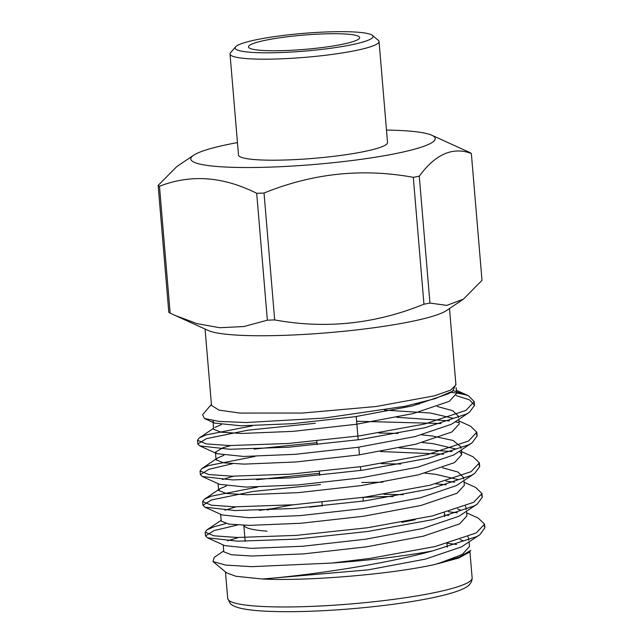 <?xml version="1.0" encoding="UTF-8"?>
<svg xmlns="http://www.w3.org/2000/svg" width="643" height="643" viewBox="0 0 643 643"><rect width="100%" height="100%" fill="white"/><g stroke="black" fill="none" stroke-linecap="round" stroke-linejoin="round"><path stroke-width="0.96" d="M455.903 384.932L450.59 390.156L434.338 395.847L376.026 406.521L302.25 413.063L239.976 413.071L219.046 410.138L211.523 405.452L205.069 329.047M453.371 390.679L468.369 395.726A139.515 17.924 175.2 0 0 450.92 392.351M211.402 404.431L202.601 414.671L204.394 418.513L219.271 421.43L246.229 422.523L324.257 418.079L405.098 406.263L434.901 398.724L452.64 391.185L455.911 384.217M469.093 541.961L469.486 546.574L462.196 554.523L437.481 563.831L458.572 558.076L468.956 552.498L470.789 550.368L459.576 556.959L434.604 564.554C390.156 574.36 308.005 581.248 262.465 579.021L235.957 576.281L226.585 572.849L213.01 561.58L225.605 565.068L251.775 566.676L331.732 563.051A139.515 17.924 -4.8 0 0 432.401 550.963L476.543 536.672L479.831 534.719L484.854 527.871L484.235 526.054M213.01 561.58L214.24 557.344L223.716 550.947M447.657 543.303L456.61 544.492M479.831 534.719L461.553 546.863L425.393 559.113L368.23 569.851L262.465 579.021C302.877 575.895 380.343 565.326 432.401 550.963M331.732 563.051L370.006 558.405L435.07 546.542L476.23 532.959L484.541 524.141L478.207 518.073L466.649 512.825M457.229 512.825L448.452 511.715M225.838 523.571L213.806 526.842L206.917 529.904L205.205 532.187L213.918 535.812L237.291 537.476L295.965 535.41L367.434 527.766L432.49 515.903L473.658 502.32L481.969 493.519L475.635 487.434L464.077 482.186M454.657 482.186L445.88 481.077M257.586 487.064L211.234 496.203L204.345 499.265L202.633 501.548L211.346 505.173L234.719 506.837L293.393 504.771L364.862 497.127L429.918 485.264L471.086 471.681L479.389 462.872L473.063 456.795L461.505 451.547M452.085 451.547L399.335 447.922M255.014 456.426L208.662 465.564L201.773 468.634L200.061 470.917L208.782 474.534L232.147 476.198L290.821 474.132L362.29 466.488L427.346 454.625L468.514 441.042L476.817 432.233L470.491 426.156L458.933 420.908M458.756 422.564L455.18 421.848M449.513 420.908L396.763 417.283M252.442 425.787L206.09 434.925L199.201 437.996L197.489 440.27L206.194 443.895L229.575 445.559L288.241 443.493L359.71 435.85L424.774 423.986L465.934 410.403L474.245 401.594L468.369 395.726M448.766 515.437L444.57 515.003M237.693 524.969L214.119 530.563L205.519 535.908L207.504 537.805L237.605 541.197L296.278 539.131L367.748 531.488L432.803 519.624L473.971 506.033L477.259 504.08L482.274 497.224L481.663 495.415M446.194 484.798L435.753 483.825M382.979 482.154L361.76 482.515M320.487 484.557L253.133 491.445L211.547 499.924L202.947 505.269L204.932 507.166L235.033 510.558L293.698 508.492L365.168 500.849L430.231 488.985L471.391 475.394L474.687 473.441L479.702 466.593L479.091 464.776M443.622 454.159L380.407 451.515M232.549 463.691L208.975 469.286L200.375 474.63L202.36 476.527L232.461 479.919L291.126 477.853L362.596 470.21L427.659 458.346L468.819 444.755L472.115 442.802L477.13 435.954L476.519 434.138M441.05 423.52L356.616 421.237M315.343 423.279L247.989 430.167L206.403 438.647L197.803 443.991L199.788 445.888L229.889 449.28L288.554 447.215L360.024 439.571L425.087 427.708L466.247 414.124L469.535 412.163L474.558 405.315L469.575 399.898L456.144 395.574M170.146 313.165L159.488 186.285A158.885 20.407 175.2 0 1 158.146 185.401L168.804 312.281A158.885 20.407 -4.8 0 0 170.146 313.165L208.332 330.526A122.644 15.754 -4.8 0 0 233.377 334.882A122.644 15.754 -4.8 0 0 356.254 329.947A122.644 15.754 -4.8 0 0 446.539 310.521L463.338 299.204L482.001 280.372L471.351 153.492C452.841 146.5 435.488 154.063 419.284 176.19A158.885 20.407 175.2 0 1 413.304 177.331L423.954 304.211A158.885 20.407 -4.8 0 0 429.942 303.07L419.284 176.19M463.587 540.908L460.083 539.549M223.209 544.934L223.788 551.782L231.424 554.748L251.96 556.026L303.504 553.896L366.301 546.871L423.464 536.133L459.624 523.884L466.914 515.935L466.521 511.322M461.015 510.269L457.511 508.91M274.336 508.364L259.282 510.373M220.637 514.296L221.216 521.143L228.852 524.117L249.388 525.387L300.932 523.265L363.729 516.233L420.892 505.494L457.052 493.245L464.334 485.296L463.949 480.683M458.443 479.63L435.6 474.301L424.951 473.16M319.547 473.304L256.71 479.734M226.481 485.931L219.994 488.704L218.644 490.505L226.28 493.478L246.816 494.748L298.36 492.626L361.157 485.594L418.32 474.855L454.48 462.606L461.762 454.665L459.632 451.225M455.871 448.991L433.028 443.662L422.379 442.521M316.967 442.665L254.138 449.095M223.909 455.292L217.422 458.065L216.072 459.866L223.708 462.839L244.244 464.109L295.788 461.987L358.585 454.955L415.748 444.217L451.908 431.967L459.19 424.026L458.805 419.405M453.299 418.352L430.456 413.023L384.594 410.13M221.337 424.661L214.85 427.434M213.163 420.691L213.5 429.227L221.136 432.2L241.672 433.47L293.216 431.349L356.013 424.316L413.176 413.578L449.336 401.328L456.618 393.387L456.144 387.721M468.707 540.249L468.843 538.914L467.927 536.712M238.521 537.5L227.485 540.811M207.504 537.805L224.704 545.61L251.317 548.366L302.861 546.237L365.658 539.212L422.821 528.474L458.981 516.225L477.259 504.08M466.135 509.61L466.271 508.275L465.347 506.073M403.241 494.692L383.911 494.282M235.949 506.861L224.913 510.172M204.932 507.166L222.124 514.971L248.745 517.728L300.289 515.606L363.086 508.573L420.249 497.835L456.409 485.586L474.687 473.441M463.563 478.971L463.691 477.636L457.92 472.026L442.497 467.774M400.669 464.061L381.339 463.643M233.377 476.222L222.341 479.533M202.36 476.527L219.552 484.332L246.173 487.089L297.717 484.967L360.514 477.934L417.677 467.196L453.837 454.947L472.115 442.802M460.991 448.332L461.119 447.006L453.186 440.495L432.385 436.002L421.736 434.861M398.097 433.422L378.767 433.004M230.797 445.583L223 447.721L215.429 452.206L216.988 453.701L243.601 456.45L295.145 454.328L357.942 447.295L415.105 436.557L451.265 424.308L453.902 422.716M458.419 417.693L458.547 416.367L452.776 410.748L437.353 406.497M419.156 404.222L415.675 403.925M212.857 421.567L214.416 423.062L241.029 425.811L292.573 423.689L355.37 416.656L412.533 405.918L448.693 393.669L452.648 391.185M401.811 522.301A100.453 12.9 -4.8 0 0 415.209 519.713M322.264 505.663A100.453 12.9 -4.8 0 0 309.749 507.166M243.858 525.251A100.453 12.9 -4.8 0 0 267.102 531.166M267.158 510.076A94.867 12.185 175.2 0 1 293.272 504.779M363.014 497.425A94.867 12.185 175.2 0 1 393.235 496.5M274.682 319.917L264.032 193.037A158.885 20.407 175.2 0 1 256.702 193.294L267.359 320.174A158.885 20.407 -4.8 0 0 274.682 319.917C325.471 329.232 375.231 324 423.954 304.211M237.452 142.585A122.644 15.754 -4.8 0 0 193.615 155.252A122.644 15.754 -4.8 0 0 314.331 164.471A122.644 15.754 -4.8 0 0 431.823 135.247L470.009 152.608A158.885 20.407 175.2 0 1 471.351 153.492M429.942 303.07L446.821 305.385L463.338 299.196M413.304 177.331C362.515 168.016 312.755 173.248 264.032 193.037M256.702 193.294C222.992 176.415 190.593 174.076 159.488 186.285M174.775 315.327L197.152 323.654L219.681 327.721L243.898 326.548L267.359 320.174M158.146 185.401L176.817 166.577L193.615 155.252M431.823 135.247A122.644 15.754 -4.8 0 0 406.77 130.883A122.644 15.754 -4.8 0 0 386.483 130.071M356.969 32.15A69.195 8.889 -4.8 0 0 284.431 35.309A69.195 8.889 -4.8 0 0 235.595 46.835A69.195 8.889 -4.8 0 0 304.814 51.094A69.195 8.889 -4.8 0 0 372.345 35.349A69.195 8.889 -4.8 0 0 356.969 32.15M346.73 34.103A55.804 7.169 -4.8 0 0 284.809 37.085A55.804 7.169 -4.8 0 0 248.455 46.907A55.804 7.169 -4.8 0 0 304.669 49.382A55.804 7.169 -4.8 0 0 359.678 37.567A55.804 7.169 -4.8 0 0 346.73 34.103M372.345 35.349L378.317 40.308A74.781 9.605 175.2 0 1 379.048 41.498A74.781 9.605 175.2 0 1 305.337 57.323A74.781 9.605 175.2 0 1 230.017 54.012A74.781 9.605 175.2 0 1 230.54 52.718L235.595 46.835M230.017 54.012L238.497 155.027A74.781 9.605 -4.8 0 0 313.816 158.339A74.781 9.605 -4.8 0 0 387.528 142.513L379.048 41.498M256.155 606.1A122.644 15.754 -4.8 0 0 392.238 599.549A122.644 15.754 -4.8 0 0 472.131 577.953C472.123 582.454 469.286 585.998 463.619 588.586C456.731 591.922 445.398 595.177 429.628 598.344C405.114 603.174 376.565 606.847 343.989 609.371C310.288 611.847 282.293 612.337 260.021 610.85C246.631 609.894 237.605 608.141 232.951 605.577L230.387 603.769L227.694 598.48A122.644 15.754 -4.8 0 0 256.155 606.1M197.489 440.27L197.803 443.991M200.061 470.909L200.375 474.63M202.633 501.548L202.947 505.269M205.205 532.187L205.519 535.908M474.245 401.61L474.558 405.323M476.817 432.241L477.13 435.962M479.397 462.88L479.702 466.601M481.969 493.519L482.282 497.24M484.541 524.158L484.854 527.871M225.468 571.924L227.694 598.48M469.904 551.397L472.131 577.953M449.505 308.519L455.919 384.932M218.644 490.505L218.065 483.657M461.762 454.665L461.377 450.044M216.072 459.866L215.429 452.206M221.144 520.308L206.917 529.904M219.994 488.704L204.345 499.265M216 459.03L201.773 468.634M213.428 428.391L199.201 437.996M456.361 390.277L467.782 395.461M199.788 445.888L216.98 453.693M469.535 412.163L453.902 422.708M214.408 423.054L204.394 418.513M243.826 525.251L245.168 541.285M444.385 512.857L444.699 516.578M446.965 543.496L447.271 547.217M316.83 440.977L317.144 444.691M319.402 471.616L319.716 475.33M321.974 502.247L322.288 505.969M356.222 416.535L358.175 439.82M358.794 447.174L359.437 454.834M360.434 466.746L360.747 470.459M363.006 497.385L363.319 501.098"/></g></svg>
